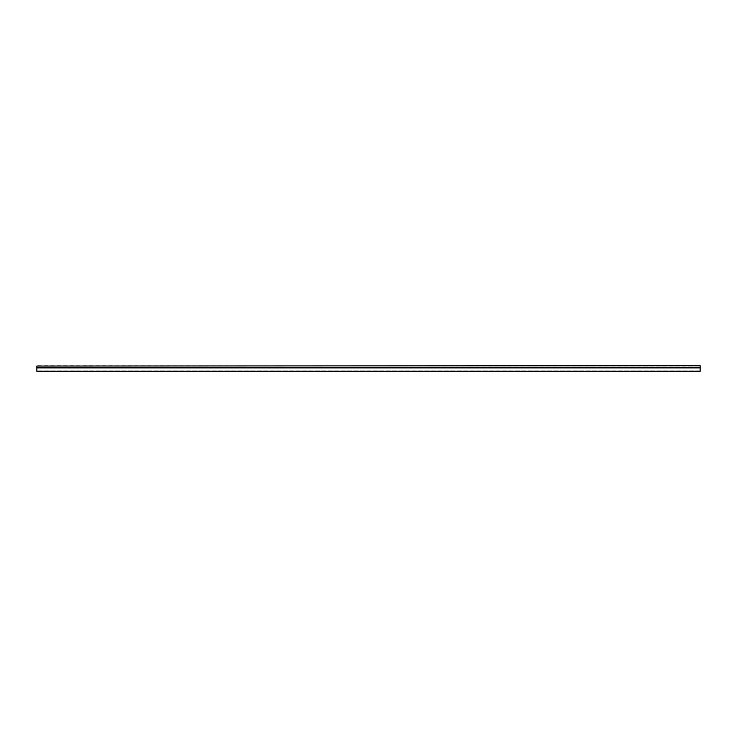 <?xml version="1.0" encoding="UTF-8"?>
<svg xmlns="http://www.w3.org/2000/svg" width="737" height="737" viewBox="0 0 737 737"><rect width="100%" height="100%" fill="white"/><g stroke="black" fill="none" stroke-linecap="round" stroke-linejoin="round"><path stroke-width="0.55" stroke-dasharray="3.69 2.76" d="M39.945 371.301L40.553 371.301L39.945 371.301M39.945 370.858L40.553 370.858L39.945 370.858M697.055 371.301L696.447 371.301L697.055 371.301M697.055 370.858L696.447 370.858L697.055 370.858M36.85 366.04L700.15 366.04L36.85 365.699L36.85 367.699L700.15 367.699L700.15 370.858L700.15 365.699L700.15 367.699L36.85 367.699L36.85 371.301L700.15 371.301L700.15 367.883L36.85 367.883M700.15 366.04L700.15 367.883M36.85 367.699L36.85 370.858L36.85 367.699M700.15 370.858L36.85 370.858L700.15 370.858"/><path stroke-width="1.11" d="M700.15 365.699L36.85 366.04L700.15 365.699M36.85 367.883L36.85 371.301L700.15 371.301L700.15 367.883L36.85 367.883L36.85 366.04M700.15 367.883L700.15 366.04"/></g></svg>
